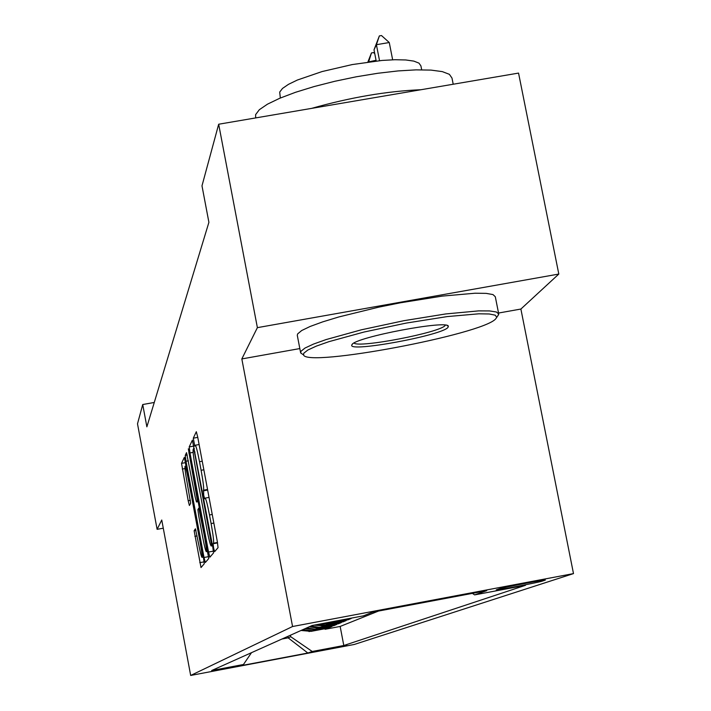 <?xml version="1.0" encoding="UTF-8"?>
<svg xmlns="http://www.w3.org/2000/svg" width="711" height="711" viewBox="0 0 711 711"><rect width="100%" height="100%" fill="white"/><g stroke="black" fill="none" stroke-linecap="round" stroke-linejoin="round"><path stroke-width="1.07" d="M213.611 547.985L214.58 551.709L218.055 547.648L217.299 541.435L197.676 436.901L196.316 431.71L193.294 438.18L194.77 446.108L195.196 445.246C195.987 445.53 197.427 451.014 199.498 461.706L201.106 470.282C203.133 481.489 203.959 488.128 203.586 490.19L203.71 495.176L204.661 498.82L205.079 498.153C205.914 498.491 207.381 504.099 209.487 514.96L211.105 523.563C213.131 534.788 213.94 541.329 213.522 543.195L213.087 543.737L213.611 547.985M346.879 645.366L318.288 650.805L346.879 645.366M194.13 530.753L201.009 567.556L204.253 563.761L203.533 558.091L184.345 457.333L181.527 463.368L188.184 500.713L189.393 505.485L190.664 503.317L186.957 481.711C185.367 472.895 184.709 467.749 185.002 466.283C185.58 466.558 186.682 470.851 188.282 479.161L200.075 542.173C201.657 550.936 202.297 555.993 201.995 557.344C201.382 556.962 200.262 552.554 198.627 544.111L195.436 528.806L194.13 530.753L195.987 530.406M161.752 520.008L157.113 529.331L137.507 423.809L142.724 404.532L146.875 426.84L208.901 222.33L201.986 185.82L218.677 124.229L257.382 327.647L241.829 358.931L292.559 626.515L190.672 675.45L161.752 520.008M208.545 552.029L209.878 557.202L213.522 552.945L212.776 546.901L192.388 440.127L189.215 446.908L189.979 452.951L208.545 552.029L213.451 551.123M208.75 558.508L205.319 562.525L204.03 557.495L186.006 461.235L185.26 455.378L186.531 452.658L195.169 497.016L196.449 501.993L197.374 500.464L188.326 448.819L208.75 558.508M324.963 628.737L325.069 629.297L327.647 628.231L311.036 631.359L312.68 630.657L302.628 629.759M329.291 626.924L329.397 627.502L332.064 626.4L315.186 629.582L316.893 628.862L314.875 629.128L306.672 627.946M333.752 625.058L333.868 625.653L336.623 624.516L319.479 627.751L321.23 627.004L319.186 627.28L310.849 626.08M338.374 623.129L338.489 623.751L341.333 622.578L323.905 625.858L325.718 625.085L316.697 624.649M343.137 621.138L343.262 621.778L346.195 620.561L328.482 623.903L330.357 623.103L324.047 623.263M348.061 619.085L348.186 619.743L351.234 618.481L334.641 621.272M499.06 588.877L496.26 589.872C494.865 590.779 538.698 582.442 542.217 581.136L545.328 580.069C547.035 579.092 502.082 587.642 499.06 588.877M292.559 626.515L573.493 573.599L354.274 644.468L190.672 675.45M325.069 629.297L340.16 626.444L343.795 645.508L525.482 585.313L474.61 594.894L472.397 593.374M343.795 645.508L312.236 651.48L307.836 653.018L240.211 665.816L243.464 664.501L211.682 670.517L312.085 625.52L363.525 615.824L372.502 612.189L486.724 590.672L474.61 594.894M348.186 619.743L330.357 623.103M343.262 621.778L325.718 625.085M338.489 623.751L321.23 627.004M333.868 625.653L316.893 628.862M329.397 627.502L312.68 630.657M340.16 626.444L378.474 611.069M287.857 636.381L288.142 637.856L290.728 636.718L290.444 635.225M498.535 313.036L520.887 309.045L558.81 274.055L257.382 327.647M558.81 274.055L518.55 73.091L218.677 124.229M157.113 529.331L163.272 528.202M520.887 309.045L573.493 573.599M154.269 402.462L142.724 404.532M281.965 639.02L288.142 637.856L307.836 653.018M329.575 622.223L333.219 621.876M320.945 623.849L328.482 623.903M314.049 625.147L323.905 625.858M309.161 626.835L317.444 628.026L319.479 627.751M305.037 628.675L315.186 629.582M243.464 664.501L251.498 652.671M301.046 630.47L311.036 631.359M290.728 636.718L312.236 651.48M241.829 358.931L299.82 348.568M211.7 545.444L194.476 452.169L193.552 448.623L193.143 449.459C192.823 451.636 193.641 458.177 195.614 469.064L206.901 529.313C208.981 539.996 210.42 545.559 211.238 546.004L212.473 545.301M202.866 538.085C204.546 546.759 205.71 551.283 206.35 551.665C206.679 550.261 206.021 545.044 204.395 536.014L198.804 508.107L197.88 509.583L198.627 515.431L202.866 538.085M392.65 59.786L389.264 42.527L376.403 44.695L374.013 49.841L376.199 61.013M374.013 49.841L379.354 35.914L381.496 35.55L389.264 42.527M379.532 60.666L376.403 44.695L379.354 35.914M495.691 318.884L496.767 317.346L495.256 315.186L489.23 313.978L478.903 313.8L447.246 316.582L406.194 323.087L363.934 332.055L328.926 341.662L316.342 346.106L307.854 350.025L303.775 353.225L303.579 354.931C306.601 367.543 482.378 334.526 495.691 318.884M302.779 354.398L300.762 353.038L300.94 351.287L305.019 348.035L313.515 344.071L326.109 339.574L361.25 329.833L403.919 320.688L445.753 313.942L478.601 310.885L489.657 310.938L496.447 312.013L498.74 314.066L497.664 316.013M447.948 327.424C442.118 335.414 348.434 352.656 351.741 345.119L351.989 344.595C355.136 337.236 448.623 319.506 448.357 326.322L447.948 327.424M354.042 343.058C358.637 348.266 440.225 332.544 445.139 325.496L445.388 325.176M255.658 117.919L255.613 114.631L259.337 109.707L267.46 104.179L279.69 98.287L295.492 92.306L314.155 86.546L334.783 81.285L356.344 76.779L377.781 73.277L398.018 70.931L416.059 69.865L431.044 70.105L442.304 71.615L449.37 74.317L451.983 78.05L453.209 84.236M311.578 108.383C350.532 97.363 387.006 91.141 421.001 89.728M280.338 98.011L279.699 92.083L282.507 88.431L288.462 84.351L297.322 80.05L322.101 71.553L352.265 64.559L382.029 60.444L394.952 59.724L405.714 59.955L413.838 61.11L418.966 63.128L420.912 65.892L421.685 69.794M300.602 352.62L297.287 335.325L297.616 333.921L301.668 330.544L310.138 326.465L322.705 321.87L338.836 316.955L378.67 307.17L400.426 302.788L442.242 296.105L475.108 293.216L486.182 293.376L492.99 294.576L495.309 296.754L498.651 313.595M367.88 62.035L371.453 52.925L373.533 52.578L374.759 53.681M376.048 60.275L368.351 61.973M368.627 61.937L371.453 52.925M542.075 580.407L542.217 581.136M217.486 542.466L213.522 543.195M213.851 523.056L211.105 523.563M212.234 514.453L209.487 514.96M207.656 490.048L203.177 490.866M207.541 489.461L203.586 490.19M203.853 469.784L201.106 470.282M202.244 461.208L199.498 461.706M197.765 437.372L193.294 438.18M217.566 542.911L213.087 543.737M193.125 452.383L189.979 452.951M193.872 446.064L189.215 446.908M211.691 541.124L211.176 541.213M195.001 452.08L194.476 452.169M194.325 448.499L193.588 448.632L194.325 448.49M212.562 545.755L211.247 545.995L212.562 545.764M208.661 556.633L204.03 557.495M188.388 460.799L186.006 461.235M187.269 455.013L185.26 455.378M196.449 501.993L198.458 501.619L196.458 501.984M198.218 500.313L197.374 500.464M197.116 494.447L196.627 494.536M189.339 452.943L188.85 453.031M204.884 535.925L204.395 536.014M200.6 513.049L200.111 513.146M199.649 507.956L198.858 508.098L199.649 507.947M200.538 542.084L200.075 542.173M188.753 479.081L188.282 479.161M190.388 500.304L188.184 500.713M184.976 468.558L182.265 469.056M185.669 462.612L181.527 463.368M204.146 561.841L199.764 562.65M197.098 535.916L194.841 536.334M331.077 622.161L331.993 621.769M326.376 624.187L328.242 623.387M321.834 626.133L323.638 625.36M317.444 628.026L319.186 627.28M313.187 629.848L314.875 629.128M309.063 631.626L310.698 630.924M209.034 497.407L205.221 498.109M199.116 444.535L195.329 445.219M207.781 551.398L206.35 551.665M203.346 557.095L201.995 557.344M186.309 466.052L185.082 466.274M496.767 317.346L498.678 314.529M352.38 344.186L351.741 345.119M447.148 325.522L448.357 326.322M303.579 354.931L300.762 353.038"/></g></svg>
